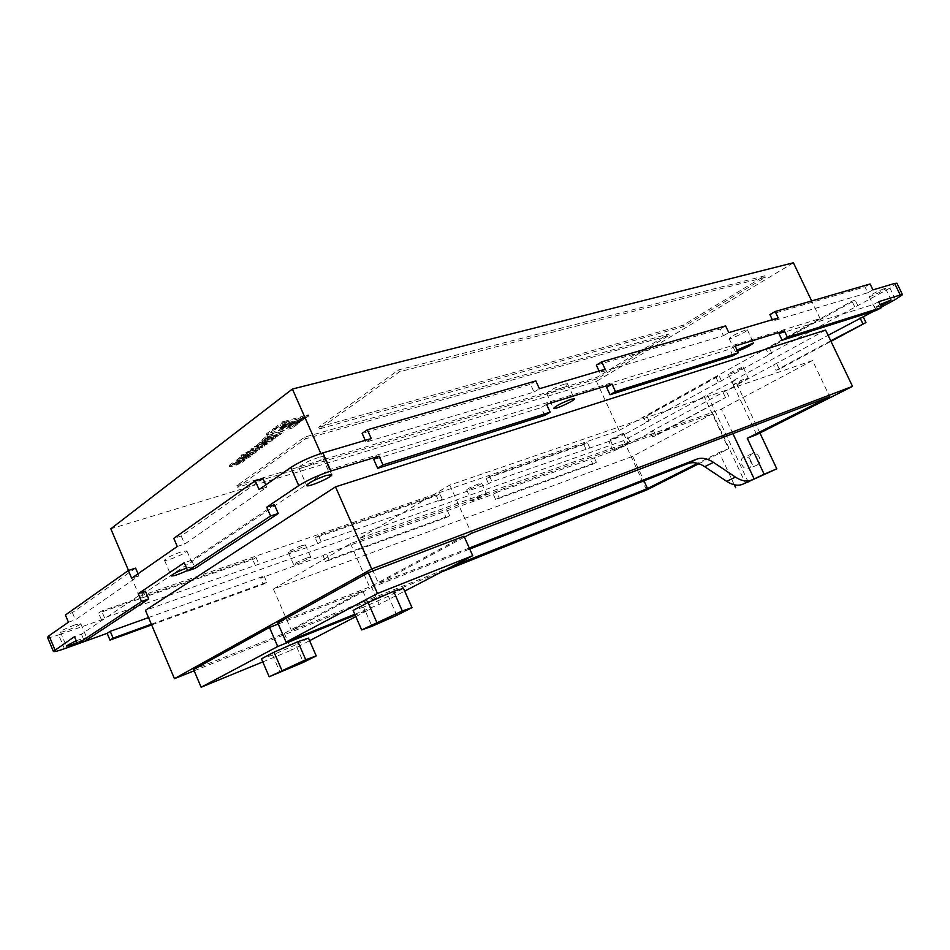 <?xml version="1.0" encoding="UTF-8"?>
<svg xmlns="http://www.w3.org/2000/svg" width="950" height="950" viewBox="0 0 950 950"><rect width="100%" height="100%" fill="white"/><g stroke="black" fill="none" stroke-linecap="round" stroke-linejoin="round"><path stroke-width="0.71" stroke-dasharray="4.75 3.56" d="M358.886 423.629L669.216 335.314L597.312 378.741L237.583 487.267L305.532 438.805L358.886 423.629M712.868 413.618L632.676 456.332L273.422 589.048L350.491 543.614L712.868 413.618L745.406 483.099M350.491 543.614L370.061 588.074L469.739 549.041M454.064 357.687L765.332 277.281L683.679 326.574L319.449 428.878L399.499 371.782L454.064 357.687M812.511 360.549L721.406 409.082L358.839 538.697L449.789 485.07L812.511 360.549L829.742 396.708M449.789 485.07L471.426 533.342M632.676 456.332L643.969 480.807M734.279 484.773L719.174 452.438L697.585 463.327M273.422 589.048L291.413 630.527L370.061 588.074M451.749 566.604L291.413 630.527M732.913 433.628L721.406 409.082M358.839 538.697L378.575 583.466L464.407 537.13M469.288 548.019L378.575 583.466M403.477 588.347L388.384 596.256L396.791 615.303M388.384 596.256L363.577 607.133L371.984 626.288M363.577 607.133L353.103 610.422M308.489 638.127L295.759 644.801L303.382 662.364M295.759 644.801L272.567 655.001L280.191 672.648M272.567 655.001L261.452 658.813M463.98 536.18L371.26 586.328L277.744 622.879M371.26 586.328L379.216 604.402L404.7 591.126M354.789 614.282L379.216 604.402M278.231 624.031L362.758 590.936L284.288 633.377L193.598 669.524M284.288 633.377L291.531 650.097L309.605 640.68M262.782 661.901L291.531 650.097M362.758 590.936L370.642 608.879L355.169 615.137M355.811 616.609L370.642 608.879M653.576 430.766L655.856 435.682L725.479 397.563L652.543 436.869L650.263 431.953L653.576 430.766L630.527 443.282L613.344 451.084L496.803 492.338L499.189 497.646L495.674 499.605L592.871 464.194L590.615 459.266M650.263 431.953L828.103 335.326M881.279 307.159L873.846 311.196M878.643 301.696L873.477 304.511L779.047 333.818M735.134 346.049L729.79 349.101L606.611 387.315M546.559 404.344L541.156 407.621L373.777 459.562M274.419 504.723L191.627 560.251L184.229 562.732M145.445 591.232L81.439 634.172L74.48 636.643M148.521 617.571L264.076 576.021L260.763 578.039L323.012 555.619L326.396 553.612L493.287 494.309L496.803 492.338M483.894 494.617L486.483 494.012C487.196 494.677 471.544 501.719 471.509 500.745C473.088 499.308 477.209 497.254 483.894 494.617M737.568 351.203L735.264 351.583L737.022 350.051M880.662 305.864L874.665 307.931L880.021 304.534M306.862 557.982L310.697 557.08C311.541 557.923 293.669 565.713 293.609 564.526C295.022 563.053 299.44 560.868 306.862 557.982M186.521 568.088L193.562 566.509L187.53 570.439M626.228 443.674L628.045 443.246C628.663 443.769 614.555 450.253 614.567 449.445L626.228 443.674M746.569 378.171L748.137 377.863C748.826 378.48 733.4 385.724 733.376 384.798C735.478 383.04 739.872 380.831 746.569 378.171M76.178 640.68L86.604 637.521L77.021 642.675M750.844 460.619C749.039 457.437 746.724 456.261 743.898 457.093C737.853 459.361 743.054 471.378 748.837 468.528C751.521 466.913 752.186 464.277 750.844 460.619M759.299 457.164C757.506 453.993 755.191 452.829 752.376 453.673C746.344 455.929 751.509 467.851 757.293 465.013C759.964 463.398 760.641 460.786 759.299 457.164M759.905 432.986L735.122 380.321L704.188 396.542L728.614 448.733L719.174 452.438M707.643 395.354L748.363 482.303M756.675 434.613L731.678 381.484L735.122 380.321M194.132 670.795L441.382 572.007M698.856 463.719L728.614 448.733M825.586 330.066L731.678 381.484M613.344 451.084L608.903 441.429L626.074 433.628L630.527 443.282M495.674 499.605L493.287 494.309M323.012 555.619L325.613 561.557L446.144 517.643L443.697 512.169M151.644 624.934L263.435 584.214L260.763 578.039M608.903 441.429L492.017 481.745L488.526 483.74L438.793 501.232L436.359 495.758L315.222 537.842L317.811 543.756L104.512 617.773L101.46 619.828L58.663 634.873L64.446 648.719M101.46 619.828L98.622 613.071L101.662 611.004L256.037 557.46L252.748 559.538L98.622 613.071M255.419 565.701L252.748 559.538M488.526 483.74L486.151 478.468L489.63 476.449L587.349 442.558L583.846 444.529L486.151 478.468M586.102 449.445L583.846 444.529M704.188 396.542L623.77 440.562L145.433 610.328M895.434 299.476L889.924 288.087L896.919 283.195M47.512 637.367C48.189 638.044 51.906 637.212 58.663 634.873M256.037 557.46L258.709 563.647M104.512 617.773L101.662 611.004M264.076 576.021L266.76 582.219L151.335 624.209M263.435 584.214L266.76 582.219M778.216 317.953L772.944 320.969L867.801 292.743L864.963 286.864L769.904 314.557M772.338 319.699L772.944 320.969M876.328 310.412L873.477 304.511M867.801 292.743L872.943 289.881M870.093 283.991L864.963 286.864M589.617 447.486L587.349 442.558M489.63 476.449L492.017 481.745M592.871 464.194L596.398 462.27L499.189 497.646M596.398 462.27L594.13 457.342M605.138 369.241L599.771 372.507L723.472 335.694L720.314 329.009L596.351 365.121M599.094 371.046L599.771 372.507M732.949 355.811L729.79 349.101M723.472 335.694L728.793 332.607M725.622 325.886L720.314 329.009M68.436 622.214L75.406 619.804L138.878 575.807L138.023 573.788M135.613 568.112L72.39 612.619L65.419 615.006M72.39 612.619L75.406 619.804M81.439 634.172L84.455 641.369M138.878 575.807L131.634 578.229M446.144 517.643L449.635 515.672L329.009 559.562L326.396 553.612M449.635 515.672L447.177 510.186M438.793 501.232L442.261 499.213L321.183 541.714L318.582 535.776L439.814 493.727L436.359 495.758M442.261 499.213L439.814 493.727M329.009 559.562L325.613 561.557M321.183 541.714L317.811 543.756M315.222 537.842L318.582 535.776M830.739 340.836L776.079 370.286L773.561 364.966M889.924 288.087L768.514 354.314L765.997 348.994L851.984 301.138L855.19 300.176L769.274 347.949L765.997 348.994M854.679 306.743L851.984 301.138M857.886 305.758L855.19 300.176M776.827 363.862L779.344 369.182L830.989 341.359M776.079 370.286L779.344 369.182M768.514 354.314L771.792 353.246L645.703 422.121L643.423 417.204L715.789 376.924L719.102 375.844L646.76 416.064L643.423 417.204M769.274 347.949L771.792 353.246M725.479 397.563L723.057 392.397M718.212 382.078L715.789 376.924M728.769 396.411L726.346 391.269M721.513 380.974L719.102 375.844M652.543 436.869L655.856 435.682M645.703 422.121L649.028 420.957L626.074 433.628M646.76 416.064L649.028 420.957M371.248 438.567L366.011 442.082L534.054 392.065L530.504 384.299L362.14 433.354M365.239 440.337L366.011 442.082M544.718 415.411L541.156 407.621M534.054 392.065L539.422 388.728M535.847 380.926L530.504 384.299M177.27 546.476L184.692 544.065L266.772 487.196L265.762 484.892M262.948 478.444L181.224 535.99L173.791 538.365M181.224 535.99L184.692 544.065M191.627 560.251L195.106 568.349M266.772 487.196L259.077 489.559M619.103 430.457L820.087 318.571L328.13 470.108L139.519 596.386L619.103 430.457L596.469 381.389L110.817 528.794M318.357 457.508C307.254 461.403 300.758 464.799 298.846 467.685C299.369 470.345 325.494 459.088 323.855 456.914C323.499 456.344 321.67 456.546 318.357 457.508M478.99 483.74C472.304 486.353 468.184 488.407 466.64 489.903C466.699 490.96 482.351 483.918 481.603 483.182L478.99 483.74M745.429 330.077C737.057 333.248 731.631 336.074 729.125 338.568C729.303 340.064 748.386 330.968 747.365 329.864L745.429 330.077M884.272 288.658C876.826 291.543 871.779 294.144 869.131 296.459C869.226 297.635 886.386 289.322 885.554 288.503L884.272 288.658M301.506 545.727C294.084 548.577 289.667 550.763 288.277 552.306C288.384 553.589 306.256 545.834 305.366 544.896L301.506 545.727M181.011 551.903C171.487 555.382 165.977 558.161 164.493 560.227C164.789 562.246 188.159 552.484 186.865 550.881L181.011 551.903M621.716 433.889L610.078 439.696C610.102 440.574 624.197 434.079 623.544 433.497L621.716 433.889M564.359 384.109C554.824 387.6 548.922 390.688 546.654 393.371C546.986 395.343 568.765 385.296 567.506 383.764L564.359 384.109M741.582 367.591C734.873 370.215 730.491 372.436 728.424 374.253C728.472 375.262 743.886 368.006 743.161 367.317L741.582 367.591M74.801 624.91C66.429 628.057 61.643 630.408 60.42 631.976C60.574 633.567 81.831 624.791 80.75 623.592L74.801 624.91M277.744 425.422L275.702 426.942C276.569 427.856 279.609 427.619 284.81 426.253L303.418 418.451C289.94 424.828 281.39 427.286 277.792 425.814L278.231 426.55L276.189 428.07C277.056 428.984 280.096 428.747 285.297 427.369L301.839 421.076L303.905 419.556C290.427 425.944 281.889 428.402 278.279 426.942L278.231 426.55M303.418 418.451L303.905 419.556M301.352 419.959L301.839 421.076M275.702 426.942L276.189 428.07M255.146 448.685L259.077 448.721L261.974 446.583L260.264 446.559L266.974 442.902L258.127 446.536L254.553 446.488L251.643 448.649L252.985 448.661L247.214 451.939L255.146 448.685L255.621 449.766L259.552 449.801L262.449 447.664L260.739 447.64L267.449 443.994L258.602 447.628L255.039 447.593L252.118 449.742L253.46 449.754L247.689 453.031L255.621 449.766M247.214 451.939L247.689 453.031M250.028 449.849L250.503 450.941M252.985 448.661L253.46 449.754M251.643 448.649L252.118 449.742M254.553 446.488L255.039 447.593M258.127 446.536L258.602 447.628M266.974 442.902L267.449 443.994M264.124 445.004L264.599 446.084M260.264 446.559L260.739 447.64M261.974 446.583L262.449 447.664M259.077 448.721L259.552 449.801M234.329 463.386L240.267 461.201L236.408 463.933L241.858 461.391L244.661 459.028L237.357 460.774L231.859 463.327L229.081 465.678L230.981 465.488L234.329 463.386L234.792 464.443L233.89 464.609L240.73 462.27L236.051 465.227L242.321 462.46L245.124 460.097L237.821 461.843L230.256 465.928L229.544 466.747L232.263 466.319L234.792 464.443M235.588 464.158L236.051 465.227M238.118 462.294L238.581 463.363M231.8 465.251L232.263 466.319M263.435 441.869L268.078 440.681L261.06 443.116L263.435 441.869L263.91 442.961L268.553 441.774L261.535 444.208L263.91 442.961M270.762 438.579L259.611 442.747L256.512 445.372L263.874 443.674L269.479 441.061L272.614 438.425L270.762 438.579L271.249 439.672L260.098 443.84L256.987 446.464L264.349 444.754L269.954 442.154L273.089 439.517L271.249 439.672M284.501 421.277L282.613 421.788L280.262 424.769C280.701 425.636 283.053 425.517 287.304 424.401C295.533 421.942 302.539 418.748 308.334 414.841L306.506 415.328C300.414 420.066 282.874 426.218 282.483 423.843L284.501 421.277L285 422.418L283.112 422.928L280.761 425.897C281.2 426.764 283.551 426.633 287.803 425.517C296.032 423.047 303.038 419.864 308.821 415.957L306.992 416.456C300.901 421.183 283.361 427.334 282.969 424.971L285 422.418M306.506 415.328L306.992 416.456M308.334 414.841L308.821 415.957M282.613 421.788L283.112 422.928M291.852 426.93L299.428 421.372C286.793 426.787 278.243 429.115 273.79 428.367L266.285 433.96L291.852 426.93L292.339 428.034L299.915 422.489C287.28 427.904 278.73 430.243 274.277 429.495L266.772 435.076L292.339 428.034M266.285 433.96L266.772 435.076M273.79 428.367L274.277 429.495M299.428 421.372L299.915 422.489M243.889 454.397L242.689 455.287L254.743 451.903L257.177 449.801L246.216 452.544L241.003 455.228L243.889 454.397L244.364 455.489L243.164 456.38L255.217 452.984L257.652 450.882L246.691 453.637L241.466 456.309L244.364 455.489M241.003 455.228L241.466 456.309M241.276 455.014L241.751 456.095M246.216 452.544L246.691 453.637M254.743 451.903L255.217 452.984M251.916 452.699L252.379 453.779M246.774 453.589L247.249 454.67M245.575 454.48L246.05 455.561M242.689 455.287L243.164 456.38M242.606 457.567L241.074 457.888L243.924 456.582L242.606 457.567L243.069 458.636L241.537 458.969L244.388 457.662L243.069 458.636M243.924 456.582L244.388 457.662M239.483 457.674L236.657 460.073L238.557 459.883L247.926 455.561L243.996 458.327L249.482 455.774L252.344 453.364L245.029 455.098L239.483 457.674L239.958 458.755L237.132 461.142L242.333 460.014L247.534 456.76L244.459 459.396L249.957 456.843L252.807 454.444L245.504 456.178L239.958 458.755M243.176 458.565L243.639 459.634M245.741 456.665L246.216 457.734M245.753 456.071L246.216 457.14M241.858 458.945L242.333 460.014M270.833 435.943L266.95 437.629L270.833 435.943L271.32 437.048L267.437 438.734L271.32 437.048M268.043 436.715L268.529 437.819M269.408 437.701L275.168 436.869L277.887 434.874L273.398 435.848L274.312 434.981L279.811 433.449L282.577 431.419L267.294 435.634L261.761 440.064L269.408 437.701L269.669 439.233L272.519 438.746L275.642 437.974L278.374 435.967L273.873 436.952L274.788 436.086L280.298 434.554L283.064 432.523L267.781 436.751L262.248 441.168L269.895 438.793M267.294 435.634L267.781 436.751M282.577 431.419L283.064 432.523M279.811 433.449L280.298 434.554M274.312 434.981L274.788 436.086M276.367 435.219L276.854 436.323M277.887 434.874L278.374 435.967M275.168 436.869L275.642 437.974M304.451 415.886L286.603 420.707L284.952 422.798L289.821 422.536L304.451 415.886L304.95 417.003L287.102 421.848L285.451 423.926L290.32 423.664L304.95 417.003M286.603 420.707L287.102 421.848M793.404 262.782L596.469 381.389M318.666 427.12L683.05 325.221L764.655 275.844L398.656 369.906L318.666 427.12L319.449 428.878M236.871 485.64L596.719 377.459L668.586 333.973L304.772 437.071L236.871 485.64L237.583 487.267M596.719 377.459L597.312 378.741M668.586 333.973L669.216 335.314M304.772 437.071L305.532 438.805M683.05 325.221L683.679 326.574M764.655 275.844L765.332 277.281M398.656 369.906L399.499 371.782M623.77 440.562L646.582 490.022M820.087 318.571L811.656 300.936M328.13 470.108L320.827 453.53M139.519 596.386L128.499 570.451M284.81 426.253L285.297 427.369M231.859 463.327L232.322 464.396M229.793 464.859L230.256 465.928M237.357 460.774L237.821 461.843M242.796 459.218L243.259 460.287M243.936 459.871L244.399 460.928M241.858 461.391L242.321 462.46M236.408 463.933L236.859 464.989M239.424 461.332L239.887 462.401M235.659 462.412L236.123 463.481M230.981 465.488L231.444 466.557M267.247 440.8L267.722 441.892M261.915 442.985L262.39 444.077M265.727 441.928L266.202 443.021M265.276 440.111L265.751 441.216M271.819 439.339L272.294 440.432M269.479 441.061L269.954 442.154M263.874 443.674L264.349 444.754M258.388 445.206L258.875 446.298M257.284 444.469L257.759 445.574M259.611 442.747L260.098 443.84M255.324 449.979L255.799 451.048M256.429 450.668L256.892 451.749M252.439 452.319L252.902 453.387M251.881 452.141L252.356 453.221M241.965 457.746L242.44 458.814M243.283 456.772L243.758 457.841M237.381 459.23L237.856 460.311M245.029 455.098L245.504 456.178M250.479 453.542L250.942 454.622M251.596 454.231L252.059 455.299M249.482 455.774L249.957 456.843M243.996 458.327L244.459 459.396M247.071 455.691L247.534 456.76M238.557 459.883L239.02 460.952M267.318 437.249L267.805 438.354M269.931 436.608L270.418 437.713M265.228 439.482L265.715 440.586M264.088 439.803L264.563 440.907M262.544 439.173L263.031 440.277M274.609 435.682L275.096 436.774M273.6 437.238L274.087 438.33M272.044 437.653L272.519 438.746M289.821 422.536L290.32 423.664M752.376 453.673L743.898 457.093M757.293 465.013L748.837 468.528M60.42 631.976L66.274 645.964M80.75 623.592L86.604 637.521M728.424 374.253L733.376 384.798M743.161 367.317L748.137 377.863M546.654 393.371L553.553 408.429M567.506 383.764L574.418 398.822M610.078 439.696L614.567 449.445M623.544 433.497L628.045 443.246M164.493 560.227L171.19 575.926M186.865 550.881L193.562 566.509M288.277 552.306L293.609 564.526M305.366 544.896L310.697 557.08M869.131 296.459L874.665 307.931M885.554 288.503L891.112 300.01M729.125 338.568L735.264 351.583M747.365 329.864L753.54 342.902M466.64 489.903L471.509 500.745M481.603 483.182L486.483 494.012M298.846 467.685L306.684 485.545M323.855 456.914L331.716 474.715M278.279 426.942L277.792 425.814M245.124 460.097L244.661 459.028M240.73 462.27L240.267 461.201M233.89 464.609L233.427 463.541M229.544 466.747L229.081 465.678M261.535 444.208L261.06 443.116M268.553 441.774L268.078 440.681M273.089 439.517L272.614 438.425M256.987 446.464L256.512 445.372M282.969 424.971L282.483 423.843M280.761 425.897L280.262 424.769M257.652 450.882L257.177 449.801M253.187 453.091L252.724 452.01M241.537 458.969L241.074 457.888M252.807 454.444L252.344 453.364M248.401 456.629L247.926 455.561M237.132 461.142L236.657 460.073M267.437 438.734L266.95 437.629M262.248 441.168L261.761 440.064M273.873 436.952L273.398 435.848M269.669 439.233L269.194 438.128M285.451 423.926L284.952 422.798"/><path stroke-width="1.43" d="M464.407 537.13L471.426 533.342L829.742 396.708L747.27 438.282L764.144 474.204L776.779 468.825L742.758 484.227C737.984 486.139 732.64 485.177 726.703 481.353L704.722 466.688C698.689 462.769 693.108 461.736 687.99 463.576L696.682 459.171L469.288 548.019M469.739 549.041L687.99 463.576M643.969 480.807L647.544 488.549L451.749 566.604M697.585 463.327L647.544 488.549M735.668 487.73L734.279 484.773M764.144 474.204L754.158 478.942L732.913 433.628M696.682 459.171C701.789 457.33 707.382 458.387 713.426 462.341L735.454 477.126C741.404 480.985 746.759 481.971 751.521 480.071L754.158 478.942M361.653 629.921L353.103 610.422L368.054 602.526L393.633 591.327L402.301 610.969L361.653 629.921L371.984 626.288L396.791 615.303L412.003 607.644L402.301 610.969M368.054 602.526L376.746 622.286M393.633 591.327L403.477 588.347L412.003 607.644M269.183 676.756L261.452 658.813L274.027 652.175L297.884 641.689L305.722 659.751L269.183 676.756L303.382 662.364L316.219 655.892L305.722 659.751M274.027 652.175L281.877 670.332M297.884 641.689L308.489 638.127L316.219 655.892M368.303 572.672L463.98 536.18L472.72 555.679L377.471 593.489L368.303 572.672L277.744 622.879L286.057 642.081L354.789 614.282M377.471 593.489L286.057 642.081M404.7 591.126L472.72 555.679M355.169 615.137L277.721 646.511L269.479 627.451L193.598 669.524L201.139 687.218L262.782 661.901M277.721 646.511L201.139 687.218M269.479 627.451L278.231 624.031M309.605 640.68L355.811 616.609M828.103 335.326L873.846 311.196M270.596 515.981L187.72 570.867L195.106 568.349L278.243 513.499L270.596 515.981L266.748 507.169L298.728 485.628C307.681 480.035 318.404 475.166 330.885 471.01L379.05 456.119L373.777 459.562L377.673 468.314L544.718 415.411L550.133 412.169L546.559 404.344L612.014 384.109L606.611 387.315L610.031 394.737L732.949 355.811L738.316 352.782L735.134 346.049L784.344 330.838L779.047 333.818L782.099 340.242L876.328 310.412L881.505 307.598L878.643 301.696L900.256 295.011L902.5 294.702L895.434 299.476L881.279 307.159M266.748 507.169L274.419 504.723L278.243 513.499M141.514 601.481L77.508 643.863L84.455 641.369L148.722 598.963L141.514 601.481L138.213 593.726L184.229 562.732L187.72 570.867M138.213 593.726L145.445 591.232L148.722 598.963M151.335 624.209L113.097 638.127L110.01 640.11L107.16 633.341L64.446 648.719C57.712 651.106 54.019 651.997 53.378 651.391L74.48 636.643L77.508 643.863M107.16 633.341L110.236 631.334L148.521 617.571M326.254 475.451L331.716 474.715C333.26 476.686 307.123 487.991 306.684 485.545C308.655 482.802 315.186 479.429 326.254 475.451M737.022 350.051L753.54 342.902C751.189 345.183 745.869 347.949 737.568 351.203M880.021 304.534L891.112 300.01L880.662 305.864M187.53 570.439C178.754 574.441 173.316 576.27 171.19 575.926C172.366 574.192 177.484 571.579 186.521 568.088M571.318 399.238L574.418 398.822C575.617 400.211 553.814 410.246 553.553 408.429C555.869 405.864 561.794 402.8 571.318 399.238M77.021 642.675C70.775 645.216 67.189 646.309 66.274 645.964L76.178 640.68M776.779 468.825L759.905 432.986M747.27 438.282L756.675 434.613L852.518 386.365L371.711 568.979L174.456 678.656L194.132 670.795M441.382 572.007L646.582 490.022L698.856 463.719M174.456 678.656L145.433 610.328L335.504 486.851L825.586 330.066L852.518 386.365M110.01 640.11L151.644 624.934M902.5 294.702L896.919 283.195L894.663 283.444L900.256 295.011M330.885 471.01L322.893 452.889L371.248 438.567L367.353 429.804L535.847 380.926L539.422 388.728L605.138 369.241L601.718 361.831L725.622 325.886L728.793 332.607L778.216 317.953L775.164 311.517L870.093 283.991L872.943 289.881L894.663 283.444M550.133 412.169L382.957 464.918L379.05 456.119M738.316 352.782L615.457 391.554L612.014 384.109M881.505 307.598L787.419 337.286L784.344 330.838M322.893 452.889C310.377 456.914 299.678 461.783 290.771 467.495L298.728 485.628M54.922 649.824L49.032 635.716L47.512 637.367L53.378 651.391M113.097 638.127L110.236 631.334M772.338 319.699L769.904 314.557L775.164 311.517M787.419 337.286L782.099 340.242M599.094 371.046L596.351 365.121L601.718 361.831M615.457 391.554L610.031 394.737M49.032 635.716L68.436 622.214L65.419 615.006L128.357 570.499L135.613 568.112L138.023 573.788M290.771 467.495L259.077 489.559L255.241 480.759L173.791 538.365L177.27 546.476L131.634 578.229L128.357 570.499M830.989 341.359L865.961 322.537L830.739 340.836M862.766 323.57L860.071 317.953M865.961 322.537L863.265 316.944M365.239 440.337L362.14 433.354L367.353 429.804M382.957 464.918L377.673 468.314M265.762 484.892L262.948 478.444L255.241 480.759M128.499 570.451L110.817 528.794L292.398 389.037L793.404 262.782L811.656 300.936M335.504 486.851L371.711 568.979M320.827 453.53L292.398 389.037M713.426 462.341L704.722 466.688M735.454 477.126L726.703 481.353M751.521 480.071L742.758 484.227"/></g></svg>
